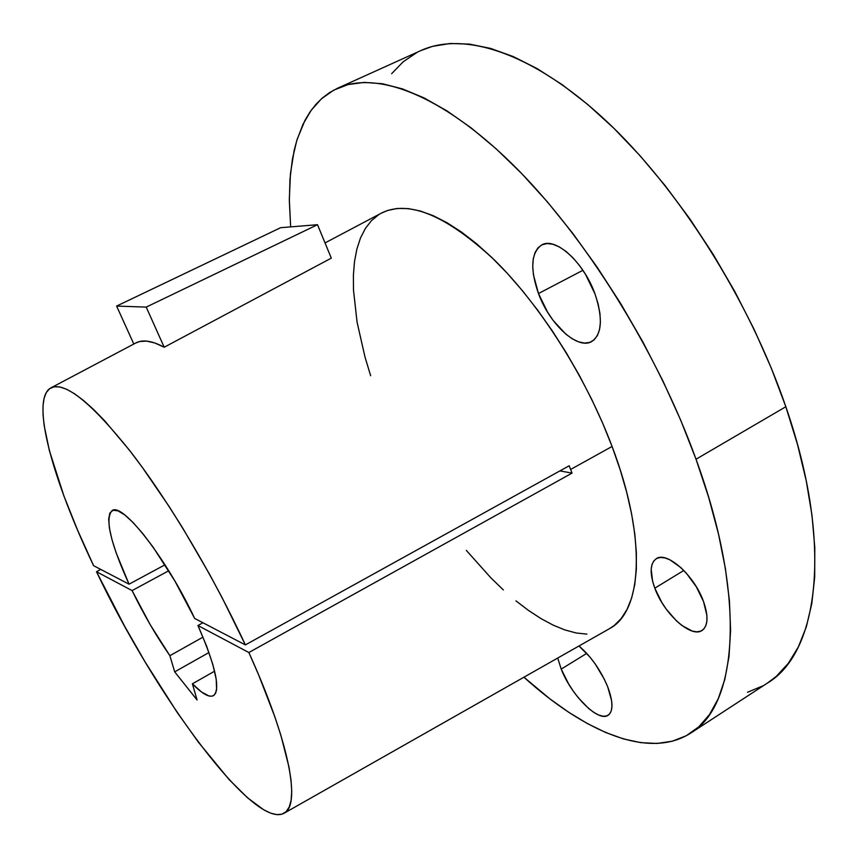 <?xml version="1.0" encoding="UTF-8"?>
<svg xmlns="http://www.w3.org/2000/svg" width="858" height="858" viewBox="0 0 858 858"><rect width="100%" height="100%" fill="white"/><g stroke="black" fill="none" stroke-linecap="round" stroke-linejoin="round"><path stroke-width="1.29" d="M703.539 601.587C708.59 616.312 708.097 625.932 702.058 630.469C691.065 638.416 663.835 613.556 654.804 588.17L683.815 570.463L654.804 588.17L661.765 602.37L666.269 609.169L676.544 620.967L681.928 625.514L692.245 631.07L696.782 631.831L700.664 631.177L703.721 629.096L705.834 625.664L706.906 621.01L706.874 615.283L703.539 601.587L696.299 586.743L686.336 573.165L680.823 567.556L669.862 559.781L664.853 557.904L660.413 557.453L656.713 558.451L653.882 560.81L652.026 564.446L651.179 569.197L652.606 581.284L654.804 588.17C649.517 573.273 649.989 563.449 656.231 558.719C666.72 550.857 694.433 575.482 703.539 601.587M595.002 293.94C603.088 318.457 601.984 334.33 591.698 341.559C577.541 350.107 549.635 324.313 538.47 293.533L582.904 270.302L538.47 293.533L547.522 312.055L553.174 320.463L565.754 334.073L572.232 338.792L578.528 341.827L584.416 343.071L589.66 342.439L594.047 339.918L597.393 335.575L599.549 329.558L600.418 322.072L599.935 313.406L598.112 303.904L595.002 293.94L585.478 274.313L579.45 265.465L572.919 257.765L566.151 251.512L559.416 246.965L553.002 244.283L547.157 243.543L542.095 244.744L537.998 247.812L535.027 252.595L533.247 258.88L532.732 266.43L533.462 274.925L538.47 293.533C529.933 268.876 531.016 252.681 541.698 244.938C555.287 236.594 583.826 262.237 595.002 293.94M607.711 686.84C613.223 701.726 613.373 711.196 608.14 715.261C598.401 722.522 571.192 695.27 561.218 669.101L586.733 653.388L561.218 669.101L568.554 683.805L573.165 690.958L578.185 697.64L588.77 708.601L593.94 712.483L598.766 715.057L603.067 716.237L606.681 715.937L609.437 714.167L611.228 710.96L611.969 706.434L611.625 700.75L607.711 686.84L604.289 679.171L595.216 663.963L589.929 657.056L578.968 645.999C591.033 656.381 600.611 669.991 607.711 686.84M767.342 683.15L776.361 676.308L788.373 663.266L798.433 646.771L806.327 626.855L811.807 603.571L814.692 577.069L814.8 547.576L812.011 515.379L806.252 480.855L797.511 444.465L785.831 406.735L696.031 459.223L680.684 420.141L662.837 380.77L642.771 341.763L620.806 303.764L597.318 267.417L572.704 233.279L547.383 201.877L521.761 173.638L496.256 148.927L471.256 127.971L447.093 110.95L424.088 97.93L402.488 88.9L382.518 83.762L364.318 82.389L348.037 84.588L333.73 90.144L321.45 98.788L311.207 110.264L302.981 124.303L296.739 140.648L292.428 159.02L289.983 179.172L289.339 200.858L290.658 226.887L289.318 199.238L290.465 173.498L294.23 150.075L297.136 139.35L305.04 120.195L310.07 111.872L315.83 104.462L322.318 98.016L329.547 92.6L337.505 88.277C375.997 70.646 440.658 93.758 512.516 164.296C584.191 234.781 656.735 350.439 696.031 459.223L785.831 406.735C749.12 299.388 677.488 186.851 604.472 119.316C531.263 51.759 463.213 31.21 420.999 50.515L337.644 88.213M284.17 813.18C254.011 830.244 155.416 695.849 96.504 571.728L124.742 626.415L145.216 662.129L177.145 712.355L198.477 742.277L229.032 779.482L247.533 797.79L263.706 809.791L270.699 813.159L276.834 814.639L282.035 814.145L286.197 811.593L289.253 806.949L291.119 800.171L291.731 791.258L291.034 780.222L288.996 767.116L280.834 735.102L274.721 716.473L258.655 674.935L248.852 652.52L572.029 473.123L559.92 470.892L572.029 473.123L570.624 469.444L572.029 473.123L248.852 652.52L197.951 625.525C215.594 666.001 220.774 689.371 213.481 695.645C209.17 697.736 202.134 693.79 192.396 683.815L201.619 692.074L208.998 695.988L211.872 696.203L214.114 695.205L215.701 692.996L216.602 689.585L216.205 679.236L212.87 664.596L206.692 646.353L197.951 625.525L202.928 622.747L197.951 625.525L248.852 652.52C289.489 741.88 301.061 805.029 284.17 813.18L609.684 628.571C642.234 611.604 647.125 538.534 612.086 446.471L570.624 469.444L569.186 465.765L245.367 644.905L194.648 618.425L245.367 644.905L222.254 597.951L209.588 574.324L182.883 528.356L169.208 506.638L142.16 467.138L129.129 449.817L104.848 420.988L93.854 409.738L83.794 400.686L74.732 393.876L66.752 389.317L59.888 386.958L54.183 386.765L49.646 388.653L46.289 392.524L44.08 398.273L43.018 405.759L43.05 414.886L44.155 425.482L49.378 450.622L63.964 496.085L77.531 530.019L93.619 565.701L129.054 584.191C110.382 542.921 104.73 518.393 112.119 510.596C122.362 501.973 166.72 558.633 194.648 618.425L174.839 580.941L153.11 547.147L142.696 533.44L133.14 522.597L124.828 515.004L118.05 510.864L113.031 510.242L109.878 513.041L108.666 519.047L109.374 527.97L111.915 539.403L116.173 552.906L129.054 584.191L165.004 564.8L129.054 584.191L93.619 565.701C52.263 479.204 29.923 398.477 51.126 387.752C65.251 381.51 92.01 403.185 131.413 452.767C169.466 502.166 213.803 576.662 245.367 644.905L569.186 465.765L570.624 469.444L612.086 446.471C586.014 377.166 540.068 304.783 494.455 260.028C446.525 215.519 409.019 199.785 381.939 212.827L325.032 242.921M135.585 343.093L139.607 341.527L146.589 341.098L154.805 342.975L164.2 347.233L146.225 307.11L116.613 306.07L280.63 227.702L317.514 224.699L280.63 227.702L116.613 306.07L146.225 307.11L317.514 224.699L331.306 258.129L317.514 224.699L146.225 307.11L164.2 347.233L331.306 258.129L164.2 347.233C152.241 340.808 142.878 339.339 136.1 342.814L135.596 343.093M192.396 683.815L214.618 671.17L192.396 683.815L197.072 699.967L192.396 683.815M747.49 692.277L762.655 685.95M690.711 733.086C648.938 759.92 584.437 732.013 523.927 677.209L549.935 698.895L568.747 712.29L587.387 723.562L605.705 732.507L623.541 738.931L640.722 742.642L657.046 743.457L672.307 741.205L686.293 735.714L698.766 726.855L709.512 714.532L718.275 698.68L724.849 679.3L729.021 656.456L730.598 630.255L729.439 600.922L725.428 568.736L718.511 534.084L708.687 497.404L696.031 459.223C747.382 599.742 737.097 706.005 690.711 733.086L767.492 683.043C818.189 653.056 833.879 545.334 785.831 406.735L771.331 368.221L754.203 329.558L734.705 291.366L713.137 254.279L689.864 218.908L665.293 185.8L639.821 155.459L613.878 128.282L587.88 104.622L562.215 84.695L537.237 68.661L513.288 56.585L490.626 48.423L469.487 44.112L450.064 43.49L432.486 46.375L420.86 50.579M416.859 52.542L403.228 61.733L391.645 73.702M132.089 590.594L168.736 570.763L132.089 590.594L150.118 624.538L169.873 655.694C156.135 635.832 143.543 614.135 132.089 590.594L96.504 571.728L132.089 590.594M203.003 637.14L169.873 655.694L174.7 671.857L197.072 699.967L174.7 671.857L169.873 655.694L203.003 637.14M96.504 571.728L100.751 569.412L96.504 571.728M557.721 658.043L561.218 669.101L557.721 658.043M466.334 550.396L490.765 577.724L503.356 589.939M515.99 600.9L528.571 610.488L540.98 618.597L553.131 625.117L564.918 629.944L576.222 632.979L586.915 634.126M608.89 629.021L614.167 625.536L621.224 618.5L627.08 609.341L631.617 598.101L634.727 584.824L636.336 569.594L636.368 552.531L634.781 533.805L631.542 513.588L626.651 492.117L620.152 469.648L612.086 446.471L602.541 422.887L591.645 399.217L579.536 375.783L566.366 352.906L552.327 330.92L537.623 310.103L522.458 290.723L507.035 273.037L491.57 257.239L476.265 243.49L461.304 231.928L446.879 222.63L433.129 215.637L420.206 210.971L408.226 208.591L397.297 208.462L387.494 210.489L381.145 213.245M378.871 214.586L371.482 220.624L365.347 228.485L360.478 238.009L356.874 249.077L354.515 261.518L353.389 275.204L353.475 289.972L357.078 322.179L364.993 357.003L370.645 375.718M208.966 652.53L174.7 671.857L208.966 652.53M116.613 306.07L133.805 344.037L116.613 306.07M51.137 387.752L136.1 342.814"/></g></svg>

